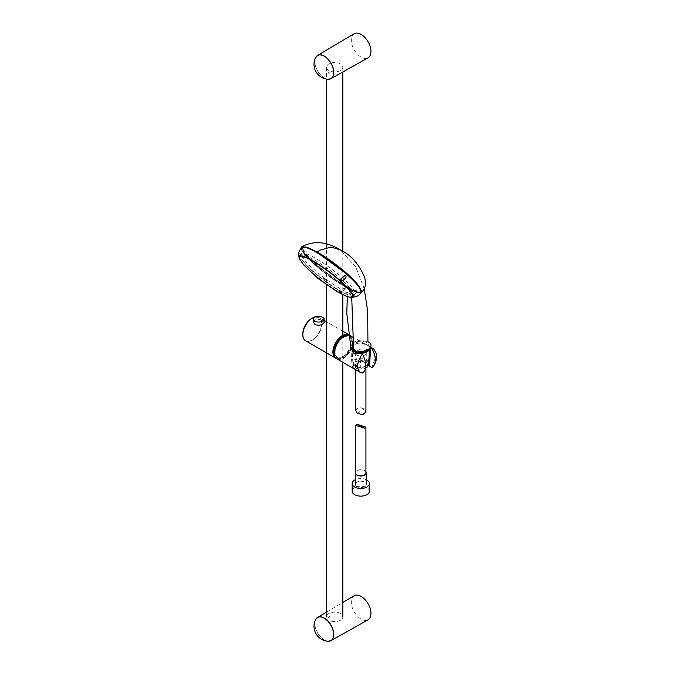 <?xml version="1.0" encoding="UTF-8"?>
<svg xmlns="http://www.w3.org/2000/svg" width="675" height="675" viewBox="0 0 675 675"><rect width="100%" height="100%" fill="white"/><g stroke="black" fill="none" stroke-linecap="round" stroke-linejoin="round"><path stroke-width="0.51" stroke-dasharray="3.38 2.53" d="M366.263 479.706A8.598 4.97 0 0 0 355.269 479.706M369.368 491.164A8.598 4.97 0 0 0 360.771 486.194A8.598 4.97 0 0 0 352.164 491.164M343.583 337.416A11.964 6.91 -60 0 1 350.907 347.836A11.964 6.91 -60 0 1 336.251 356.299A11.964 6.91 -60 0 1 343.583 337.416M376.574 354.08L371.874 367.546M361.176 353.32L359.927 371.638L362.357 373.039M370.516 347.338L365.782 344.452L353.717 341.997L350.857 348.064L352.072 366.972L354.653 364.593L362.121 361.496L368.558 363.386M354.687 364.576L361.311 368.398L354.653 364.593A8.623 4.978 180 0 1 354.687 364.576M359.927 371.638L352.072 366.972M343.735 337.078A12.488 7.214 -60 0 1 349.988 336.454A12.488 7.214 -60 0 1 349.988 350.882A12.488 7.214 -60 0 1 337.492 358.096A12.488 7.214 -60 0 1 335.576 348.081A12.488 7.214 -60 0 1 343.735 337.078M346.427 335.112A12.488 7.214 -60 0 1 348.663 335.694A12.488 7.214 -60 0 1 348.663 350.114A12.488 7.214 -60 0 1 336.167 357.328A12.488 7.214 -60 0 1 334.547 355.683M348.317 334.479A13.466 7.771 -60 0 1 349.144 334.851A13.466 7.771 -60 0 1 351.937 341.018A13.466 7.771 -60 0 1 346.469 354.122A13.466 7.771 -60 0 1 336.344 358.484M313.647 322.355C313.327 317.005 324.439 319.925 324.118 322.355M329.721 79.11A13.39 7.729 60 0 1 324.321 77.946A13.39 7.729 60 0 1 315.934 67.238A13.39 7.729 60 0 1 316.55 56.287M329.721 641.107A13.39 7.729 60 0 1 317.63 632.872A13.39 7.729 60 0 1 316.55 618.283M340.436 70.537A8.151 4.708 180 0 1 333.779 71.888A8.151 4.708 180 0 1 326.514 67.213A8.151 4.708 180 0 1 330.944 63.028A8.151 4.708 180 0 1 342.824 67.213A8.151 4.708 180 0 1 340.436 70.537M340.436 620.19A8.151 4.708 180 0 1 331.552 621.211A8.151 4.708 180 0 1 326.514 616.866A8.151 4.708 180 0 1 334.665 612.158A8.151 4.708 180 0 1 342.824 616.866A8.151 4.708 180 0 1 340.436 620.19M328.902 615.887C325.156 616.461 332.851 620.907 328.902 615.887M328.902 72.217C325.156 72.79 332.851 77.237 328.902 72.217M365.926 472.837A5.164 2.978 0 0 0 360.771 469.859A5.164 2.978 0 0 0 355.607 472.837M365.926 471.749A5.501 3.172 0 0 0 360.771 469.665A5.501 3.172 0 0 0 355.607 471.749M364.871 486.557A5.501 3.172 0 0 0 366.263 484.447A5.501 3.172 0 0 0 360.771 481.267A5.501 3.172 0 0 0 355.269 484.447A5.501 3.172 0 0 0 358.805 487.409A5.501 3.172 0 0 0 364.871 486.557M355.607 410.105L358.889 407.354L364.416 408.932L365.926 411.961M357.117 366.542A5.164 2.978 180 0 1 355.607 364.433A5.164 2.978 180 0 1 360.771 361.454A5.164 2.978 180 0 1 365.926 364.433A5.164 2.978 180 0 1 362.745 367.192A5.164 2.978 180 0 1 357.117 366.542M356.881 366.677A5.501 3.172 180 0 1 355.269 364.433A5.501 3.172 180 0 1 360.771 361.26A5.501 3.172 180 0 1 366.263 364.433A5.501 3.172 180 0 1 362.872 367.369A5.501 3.172 180 0 1 356.881 366.677M356.881 355.075A5.501 3.172 180 0 1 355.269 352.831A5.501 3.172 180 0 1 360.771 349.658A5.501 3.172 180 0 1 366.263 352.831A5.501 3.172 180 0 1 362.872 355.767A5.501 3.172 180 0 1 356.881 355.075M365.445 368.272A7.442 4.295 180 0 1 355.506 367.959A7.442 4.295 180 0 1 353.329 364.922A7.442 4.295 180 0 1 360.771 360.627A7.442 4.295 180 0 1 368.212 364.922M365.707 366.188A7.442 4.295 180 0 1 355.506 366.01L355.506 366.01A7.442 4.295 180 0 1 353.329 362.973A7.442 4.295 180 0 1 360.771 358.67A7.442 4.295 180 0 1 368.212 362.973A7.442 4.295 180 0 1 366.188 365.918M365.715 366.154A7.906 4.565 180 0 1 355.177 365.816L355.177 365.816A7.906 4.565 180 0 1 352.865 362.762A7.906 4.565 180 0 1 360.771 358.028A7.906 4.565 180 0 1 368.668 362.762M351.945 348.443L351.962 348.663A8.826 5.096 180 0 1 351.945 348.443A8.826 5.096 180 0 1 354.527 344.647A8.826 5.096 180 0 1 367.006 344.647A8.826 5.096 180 0 1 369.588 348.443A8.826 5.096 180 0 1 369.562 348.671L369.588 348.443M352.628 349.253A8.454 4.877 180 0 1 352.316 347.946A8.454 4.877 180 0 1 354.788 344.495A8.454 4.877 180 0 1 366.744 344.495A8.454 4.877 180 0 1 369.225 347.946A8.454 4.877 180 0 1 368.904 349.262M354.788 349.566A8.454 4.877 180 0 1 352.316 346.115A8.454 4.877 180 0 1 360.771 341.238A8.454 4.877 180 0 1 369.225 346.115A8.454 4.877 180 0 1 364.002 350.62A8.454 4.877 180 0 1 354.788 349.566M354.105 33.75A13.913 8.032 -120 0 0 354.156 49.79A13.913 8.032 -120 0 0 368.018 57.856M316.676 56.143A13.399 7.737 -120 0 0 317.621 70.883A13.399 7.737 -120 0 0 329.906 79.076M354.105 595.738A13.913 8.032 -120 0 0 352.038 606.909A13.913 8.032 -120 0 0 361.117 619.127A13.913 8.032 -120 0 0 368.018 619.844M316.676 618.14A13.399 7.737 -120 0 0 315.875 629.083A13.399 7.737 -120 0 0 324.321 639.942A13.399 7.737 -120 0 0 329.906 641.064M298.721 252.332C301.421 246.696 298.797 251.201 298.426 254.77M340.926 292.444C337.146 291.862 342.031 290.41 343.389 288.512C347.051 288.124 342.562 292.688 340.926 292.444M357.092 284.858A36.652 6.218 -143 0 0 305.994 247.733A36.652 6.218 -143 0 0 330.438 277.096A36.652 6.218 -143 0 0 357.092 284.858M301.252 247.472A37.395 6.345 -143 0 0 327.358 274.97A37.395 6.345 -143 0 0 360.982 292.469M299.607 258.981A33.733 5.729 -143 0 0 322.701 281.146A33.733 5.729 -143 0 0 350.376 297.228M352.148 287.491A33.733 5.729 -143 0 0 323.274 263.123A33.733 5.729 -143 0 0 301.354 253.42A33.733 5.729 -143 0 0 324.844 278.294A33.733 5.729 -143 0 0 355.236 294.022A33.733 5.729 -143 0 0 352.148 287.491M357.109 283.711A35.758 6.067 37 0 1 345.541 285.593A35.758 6.067 37 0 1 306.509 254.475A35.758 6.067 37 0 1 317.25 252.096M352.367 342.571L359.767 340.006L367.909 341.685M302.147 246.907L303.379 252.197L313.478 262.997L345.769 286.858C353.422 291.398 358.543 293.186 361.159 292.241L355.919 291.777L345.845 286.875L313.824 263.14L303.632 252.307L301.936 246.729C301.058 246.696 301.151 247.919 302.223 250.4C303.227 252.872 307.868 257.867 316.153 265.402C323.148 271.688 336.817 281.838 345.786 286.875L356.518 291.997L361.268 291.811M345.845 286.875L347.979 287.111L351.734 297.413M364.188 288.714L355.733 266.887L340.462 249.961L355.733 266.887L364.188 288.714M310.466 249.261A36.062 6.126 -143 0 0 309.243 258.567A36.062 6.126 -143 0 0 347.811 287.693A36.062 6.126 -143 0 0 356.898 284.327A36.062 6.126 -143 0 0 356.721 284.116M348.03 288.453A30.392 5.164 -143 0 0 314.398 261.74A30.392 5.164 -143 0 0 305.556 264.229A30.392 5.164 -143 0 0 343.693 292.967A30.392 5.164 -143 0 0 348.03 288.453M303.455 261.664A33.438 5.678 37 0 1 300.392 255.192A33.438 5.678 37 0 1 330.514 270.776A33.438 5.678 37 0 1 353.801 295.431A33.438 5.678 37 0 1 332.066 285.82A33.438 5.678 37 0 1 303.455 261.664M343.626 336.285A13.314 7.687 -60 0 1 352.991 341.761A13.314 7.687 -60 0 1 343.6 358.045A13.314 7.687 -60 0 1 334.167 352.688M336.952 358.906L337.179 359.024C345.592 364.205 359.378 339.787 350.418 335.585L348.393 334.969L350.418 335.585M305.648 340.833A13.466 7.771 120 0 0 319.115 333.062A13.466 7.771 120 0 0 319.115 317.512A13.466 7.771 120 0 0 314.525 317.225M303.86 338.993A13.348 7.703 120 0 0 314.474 338.31A13.348 7.703 120 0 0 321.629 323.612A13.348 7.703 120 0 0 314.634 317.123L319.115 317.512L324.118 320.397M328.05 79.262A13.348 7.703 60 0 1 324.202 77.979A13.348 7.703 60 0 1 314.761 61.636A13.348 7.703 60 0 1 315.579 57.67M328.05 641.25A13.348 7.703 60 0 1 317.528 632.931A13.348 7.703 60 0 1 315.579 619.658M357.117 413.142L364.416 408.932M352.215 297.127A33.438 5.678 37 0 1 329.493 286.04A33.438 5.678 37 0 1 302.476 262.963A33.438 5.678 37 0 1 299.194 257.183M299.894 259.546A33.337 5.662 -143 0 0 302.451 263.132A33.337 5.662 -143 0 0 326.168 283.88A33.337 5.662 -143 0 0 349.726 297.11M351.692 336.319L365.782 344.452M369.225 346.444L370.567 347.22M370.668 348.334L370.702 347.811M349.988 336.454L348.663 335.694M337.492 358.096L336.167 357.328M349.144 334.851L348.3 334.361M342.824 331.197L326.514 321.781M326.514 67.213L326.514 79.085M326.514 244.029L326.514 284.858M342.824 67.213L342.824 71.997M342.824 251.497L342.824 294.621M342.824 335.298L342.824 362.289M355.607 364.433L355.607 369.672M365.926 364.433L365.926 368.018M355.269 352.831L355.269 364.433M366.263 352.831L366.263 364.433M353.329 362.973L353.329 364.922M368.212 362.973L368.212 364.129M352.865 362.762L352.181 352.038M352.316 346.115L352.316 347.946M369.225 346.115L369.225 347.946M326.514 612.124L342.824 602.446M298.688 256.103L300.181 249.328M339.609 292.089L341.44 292.359M301.354 253.42L299.202 256.272M355.236 294.022L353.084 296.873M347.979 287.111L342.141 283.087L345.887 288.63L347.347 296.443M305.556 264.229L312.609 271.367L329.24 284.47L343.693 292.967M353.303 296.089L353.801 295.431M299.902 255.842L300.392 255.192"/><path stroke-width="1.01" d="M355.269 479.706A8.598 4.97 0 0 0 352.164 483.528A8.598 4.97 0 0 0 357.699 488.168A8.598 4.97 0 0 0 367.183 486.835A8.598 4.97 0 0 0 369.368 483.528A8.598 4.97 0 0 0 366.263 479.706M352.164 483.528L352.164 491.164A8.598 4.97 0 0 0 357.699 495.804A8.598 4.97 0 0 0 367.183 494.471A8.598 4.97 0 0 0 369.368 491.164L369.368 483.528M360.61 372.558A13.466 7.771 120 0 0 362.357 373.039A16.639 9.61 -120 0 0 362.357 354.004C356.729 362.433 356.147 368.618 360.61 372.558L336.952 358.906C330.817 356.037 335.475 340.453 343.609 336.243L348.393 334.96L343.685 336.251C335.534 340.453 330.877 356.113 336.952 358.906M371.874 348.502A16.639 9.61 60 0 1 373.832 365.614A16.639 9.61 60 0 1 371.874 367.546L369.444 366.137L370.702 347.827L373.849 349.118L376.574 354.08A17.955 17.955 0 0 1 373.832 365.614M370.668 348.334L370.516 347.338M350.857 348.064L354.139 353.742L361.176 353.32L362.357 354.004M368.558 363.386L369.444 366.137M334.547 355.683A12.488 7.214 -60 0 1 342.419 336.31A12.488 7.214 -60 0 1 346.427 335.112M336.344 358.484A13.466 7.771 -60 0 1 335.686 358.172A13.466 7.771 -60 0 1 335.306 343.313A13.466 7.771 -60 0 1 348.317 334.479M314.71 321.359C319.334 322.76 322.473 322.034 324.118 319.207C324.439 316.44 313.318 314.179 313.647 319.207L314.71 321.359M324.118 319.207L324.118 322.355C322.431 325.122 319.283 325.856 314.66 324.565L313.647 322.355L313.647 319.207M316.55 56.287A13.39 7.729 60 0 1 317.63 55.418A13.39 7.729 60 0 1 331.02 63.146A13.39 7.729 60 0 1 331.02 78.612A13.39 7.729 60 0 1 329.721 79.11M316.55 618.283A13.39 7.729 60 0 1 317.63 617.414A13.39 7.729 60 0 1 324.321 618.072A13.39 7.729 60 0 1 333.07 629.876A13.39 7.729 60 0 1 331.02 640.6A13.39 7.729 60 0 1 329.721 641.107M356.923 424.254L355.607 425.326L364.618 428.228L365.926 427.157L356.923 424.254L364.618 428.228M355.607 425.326L355.607 472.837A5.164 2.978 0 0 0 358.931 475.622A5.164 2.978 0 0 0 364.618 474.829A5.164 2.978 0 0 0 365.926 472.837L365.926 427.157M355.607 471.749A5.501 3.172 0 0 0 355.269 472.837A5.501 3.172 0 0 0 358.805 475.807A5.501 3.172 0 0 0 364.871 474.955A5.501 3.172 0 0 0 366.263 472.837A5.501 3.172 0 0 0 365.926 471.749M365.926 368.018L365.926 411.961L362.644 414.712L357.117 413.142L355.607 410.105L355.607 369.672M368.212 364.129L368.212 364.922A7.442 4.295 180 0 1 365.445 368.272M366.188 365.918A7.442 4.295 180 0 1 366.036 366.01A7.442 4.295 180 0 1 365.707 366.188M361.218 353.337A8.826 5.096 180 0 0 369.562 348.671L368.668 362.762A7.906 4.565 180 0 1 366.356 365.816A7.906 4.565 180 0 1 365.715 366.154M361.108 353.346A8.826 5.096 180 0 1 354.527 351.852A8.826 5.096 180 0 1 351.97 348.671L352.181 352.038M368.904 349.262A8.454 4.877 180 0 1 354.788 351.397A8.454 4.877 180 0 1 352.628 349.253M329.906 79.076A13.399 7.737 -120 0 0 330.969 78.646L368.018 57.856A13.913 8.032 -120 0 0 370.221 46.718A13.913 8.032 -120 0 0 361.117 34.408A13.913 8.032 -120 0 0 354.105 33.75L317.579 55.443A13.399 7.737 -120 0 0 316.676 56.143M330.969 78.646A13.399 7.737 -120 0 0 333.087 67.922A13.399 7.737 -120 0 0 324.321 56.076A13.399 7.737 -120 0 0 317.579 55.443M329.906 641.064A13.399 7.737 -120 0 0 330.969 640.634L368.018 619.844A13.913 8.032 -120 0 0 368.069 603.745A13.913 8.032 -120 0 0 354.105 595.738L342.824 602.446M330.969 640.634A13.399 7.737 -120 0 0 331.02 625.143A13.399 7.737 -120 0 0 317.579 617.431A13.399 7.737 -120 0 0 316.676 618.14M342.014 280.766C343.735 280.446 348.283 275.932 344.782 275.602C343.44 277.214 338.42 279.948 342.014 280.766M350.376 297.228A33.733 5.729 -143 0 0 350.857 297.312A33.733 5.729 -143 0 0 353.084 296.873A33.733 5.729 -143 0 0 349.996 290.343A33.733 5.729 -143 0 0 321.131 265.967A33.733 5.729 -143 0 0 299.202 256.272A33.733 5.729 -143 0 0 299.388 258.542L298.426 254.77L298.721 252.332L301.295 247.413A37.395 6.345 -143 0 0 301.252 247.472M360.982 292.469A37.395 6.345 -143 0 0 361.032 292.418A37.395 6.345 -143 0 0 357.615 285.162A37.395 6.345 -143 0 0 325.569 258.112A37.395 6.345 -143 0 0 301.295 247.413M299.388 258.542A33.733 5.729 -143 0 0 299.607 258.981M317.25 252.096A35.758 6.067 37 0 1 357.109 283.711M351.734 297.413L353.632 349.928L352.367 342.571M340.462 249.961L340.428 249.944C326.422 241.456 313.597 240.384 301.936 246.729L307.15 247.253L317.174 252.155L349.127 275.704L359.429 286.588L361.133 292.267C364.019 290.242 365.479 287.002 365.47 282.572L364.795 277.687C359.117 264.212 351.008 254.973 340.462 249.961L331.003 247.033L319.503 250.391L317.098 252.433L307.429 247.666L302.147 246.907M353.632 349.928C362.391 355.497 377.561 346.764 367.909 341.685L367.698 311.133L364.188 288.714L367.698 311.133L367.909 341.685M361.268 291.811L358.374 285.609L347.844 274.894L317.098 252.433M356.721 284.116A36.062 6.126 -143 0 0 310.466 249.261M334.167 352.688A13.314 7.687 -60 0 1 343.583 336.31A13.314 7.687 -60 0 1 343.626 336.285M314.525 317.225A13.466 7.771 120 0 0 302.864 334.665A13.466 7.771 120 0 0 305.648 340.833C303.742 339.643 302.78 337.542 302.754 334.513A13.348 7.703 120 0 0 303.86 338.993M314.634 317.123A13.348 7.703 120 0 0 311.631 318.507A13.348 7.703 120 0 0 302.771 333.855A13.348 7.703 120 0 0 302.754 334.513L302.771 333.855A19.423 19.423 0 0 1 311.631 318.507L314.651 317.115M317.63 55.418L315.579 57.67A13.348 7.703 60 0 1 330.877 63.231A13.348 7.703 60 0 1 328.05 79.262L331.02 78.612M317.63 617.414L315.579 619.658A13.348 7.703 60 0 1 324.202 618.173A13.348 7.703 60 0 1 333.644 634.525A13.348 7.703 60 0 1 328.05 641.25L331.02 640.6M340.428 249.944L331.003 247.033L319.503 250.391L317.174 252.155M299.194 257.183A33.438 5.678 37 0 1 299.413 256.492A33.438 5.678 37 0 1 329.535 272.076A33.438 5.678 37 0 1 352.823 296.73A33.438 5.678 37 0 1 352.215 297.127M349.726 297.11A33.337 5.662 -143 0 0 349.937 297.152A33.337 5.662 -143 0 0 349.582 290.351A33.337 5.662 -143 0 0 316.634 263.402A33.337 5.662 -143 0 0 299.801 259.369A33.337 5.662 -143 0 0 299.801 259.377A33.337 5.662 -143 0 0 299.894 259.546M353.303 296.089L352.823 296.73L349.937 297.152A33.337 5.662 -143 0 0 349.945 297.152C348.249 297.143 343.938 295.287 337.019 291.592L318.018 278.454L303.775 265.03L299.801 259.369L299.413 256.492L299.902 255.842M325.131 279.332L323.646 278.48L325.131 279.332M350.418 335.585L351.692 336.319M370.567 347.22L373.849 349.11M348.3 334.361L342.824 331.197M335.686 358.172L305.648 340.833M324.118 320.397L326.514 321.781M315.579 57.67A14.96 14.96 0 0 0 328.05 79.262M315.579 619.658A14.96 14.96 0 0 0 328.05 641.25M326.514 79.085L326.514 244.029M326.514 284.858L326.514 616.866M342.824 71.997L342.824 251.497M342.824 294.621L342.824 335.298M342.824 362.289L342.824 616.866M366.263 484.447L366.263 472.837M355.269 484.447L355.269 472.837M317.579 617.431L326.514 612.124M361.024 292.418C359.682 295.557 356.29 297.194 350.857 297.312M347.347 296.443L346.79 313.411L350.781 346.672"/></g></svg>
